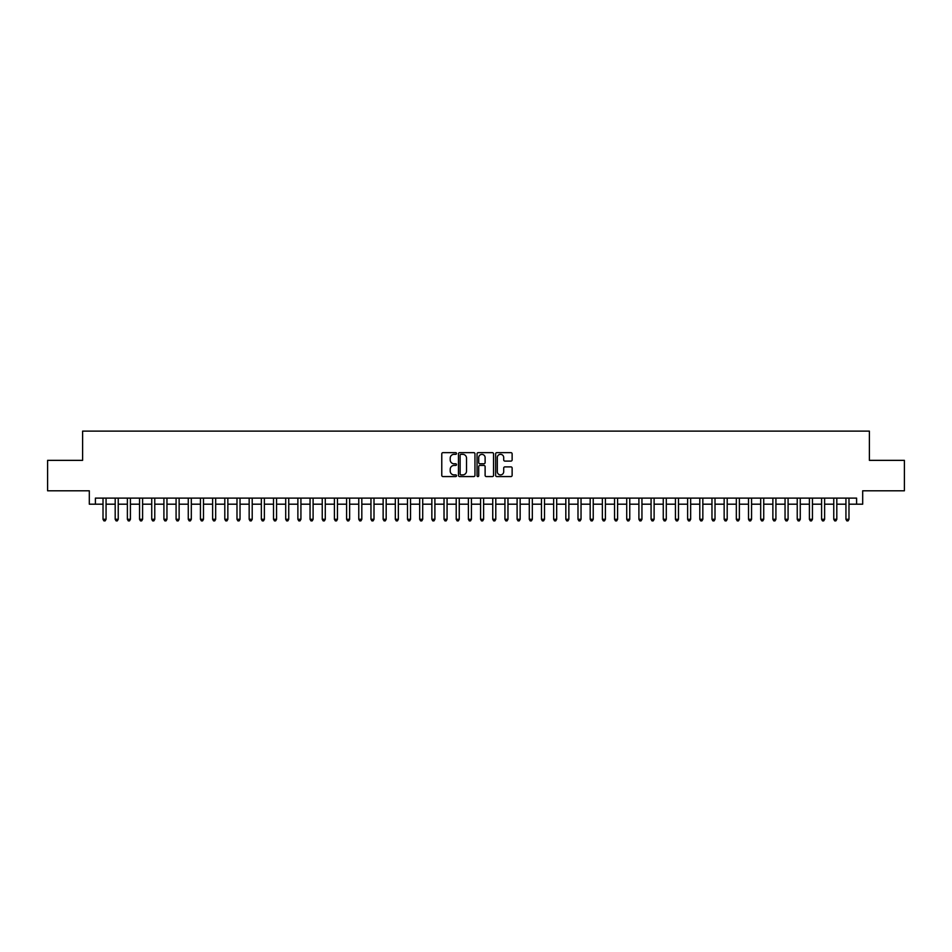 <?xml version="1.0" encoding="UTF-8"?>
<svg xmlns="http://www.w3.org/2000/svg" width="952" height="952" viewBox="0 0 952 952"><rect width="100%" height="100%" fill="white"/><g stroke="black" fill="none" stroke-linecap="round" stroke-linejoin="round"><path stroke-width="1.43" d="M456.52 453.497A0.833 0.833 0 0 0 455.675 452.652L442.977 452.652A1.19 1.19 0 0 0 441.776 453.854L441.776 475.369A1.19 1.19 0 0 0 442.977 476.571L455.675 476.571A0.833 0.833 0 0 0 456.52 475.726A0.833 0.833 0 0 0 455.675 474.893L454.033 474.893A3.82 3.82 0 0 1 450.213 471.073L450.213 469.276A3.82 3.82 0 0 1 454.033 465.445L455.675 465.445A0.833 0.833 0 0 0 456.52 464.612A0.833 0.833 0 0 0 455.675 463.779L454.033 463.779A3.82 3.82 0 0 1 450.213 459.947L450.213 458.162A3.82 3.82 0 0 1 454.033 454.33L455.675 454.33A0.833 0.833 0 0 0 456.52 453.497M510.938 461.089A1.19 1.19 0 0 0 512.128 459.887L512.128 453.854A1.19 1.19 0 0 0 510.938 452.652L496.825 452.652A1.19 1.19 0 0 0 495.635 453.854L495.635 475.369A1.19 1.19 0 0 0 496.825 476.571L510.938 476.571A1.19 1.19 0 0 0 512.128 475.369L512.128 468.075A1.19 1.19 0 0 0 510.938 466.885L504.905 466.885A1.19 1.19 0 0 0 503.703 468.075L503.703 471.692A3.201 3.201 0 0 1 500.502 474.893A3.201 3.201 0 0 1 497.313 471.692L497.313 457.531A3.201 3.201 0 0 1 500.502 454.33A3.201 3.201 0 0 1 503.703 457.531L503.703 459.887A1.19 1.19 0 0 0 504.905 461.089L510.938 461.089M95.402 504.191L95.402 498.11L856.598 498.11L856.598 504.191L862.691 504.191L862.691 490.792L904.4 490.792L904.4 460.351L869.39 460.351L869.39 431.125L82.61 431.125L82.61 460.351L47.6 460.351L47.6 490.792L89.309 490.792L89.309 504.191L103.018 504.191M474.953 453.854A1.19 1.19 0 0 0 473.763 452.652L459.649 452.652A1.19 1.19 0 0 0 458.459 453.854L458.459 475.369A1.19 1.19 0 0 0 459.649 476.571L473.763 476.571A1.19 1.19 0 0 0 474.953 475.369L474.953 453.854M478.237 452.652L492.351 452.652A1.19 1.19 0 0 1 493.541 453.854L493.541 475.369A1.19 1.19 0 0 1 492.351 476.571L486.305 476.571A1.19 1.19 0 0 1 485.115 475.369L485.115 466.647A1.19 1.19 0 0 0 483.925 465.445L479.915 465.445A1.19 1.19 0 0 0 478.725 466.647L478.725 475.726A0.833 0.833 0 0 1 477.88 476.571A0.833 0.833 0 0 1 477.047 475.726L477.047 453.854A1.19 1.19 0 0 1 478.237 452.652M106.065 504.191L115.192 504.191M118.238 504.191L127.378 504.191M130.412 504.191L139.551 504.191M142.598 504.191L151.737 504.191M154.771 504.191L163.911 504.191M166.957 504.191L176.084 504.191M179.131 504.191L188.27 504.191M191.316 504.191L200.444 504.191M203.49 504.191L212.629 504.191M215.676 504.191L224.803 504.191M227.849 504.191L236.988 504.191M240.035 504.191L249.162 504.191M252.209 504.191L261.348 504.191M264.382 504.191L273.522 504.191M276.568 504.191L285.707 504.191M288.742 504.191L297.881 504.191M300.927 504.191L310.055 504.191M313.101 504.191L322.24 504.191M325.286 504.191L334.414 504.191M337.46 504.191L346.599 504.191M349.646 504.191L358.773 504.191M361.82 504.191L370.959 504.191M374.005 504.191L383.132 504.191M386.179 504.191L395.318 504.191M398.352 504.191L407.492 504.191M410.538 504.191L419.677 504.191M422.712 504.191L431.851 504.191M434.897 504.191L444.025 504.191M447.071 504.191L456.21 504.191M459.257 504.191L468.384 504.191M471.43 504.191L480.57 504.191M483.616 504.191L492.743 504.191M495.79 504.191L504.929 504.191M507.975 504.191L517.103 504.191M520.149 504.191L529.288 504.191M532.323 504.191L541.462 504.191M544.508 504.191L553.647 504.191M556.682 504.191L565.821 504.191M568.868 504.191L577.995 504.191M581.041 504.191L590.18 504.191M593.227 504.191L602.354 504.191M605.401 504.191L614.54 504.191M617.586 504.191L626.713 504.191M629.76 504.191L638.899 504.191M641.946 504.191L651.073 504.191M654.119 504.191L663.258 504.191M666.293 504.191L675.432 504.191M678.478 504.191L687.618 504.191M690.652 504.191L699.791 504.191M702.838 504.191L711.965 504.191M715.011 504.191L724.151 504.191M727.197 504.191L736.324 504.191M739.371 504.191L748.51 504.191M751.556 504.191L760.684 504.191M763.73 504.191L772.869 504.191M775.916 504.191L785.043 504.191M788.089 504.191L797.229 504.191M800.263 504.191L809.402 504.191M812.449 504.191L821.588 504.191M824.622 504.191L833.762 504.191M836.808 504.191L845.935 504.191M848.982 504.191L856.598 504.191M460.97 454.33A0.833 0.833 0 0 0 460.125 455.163L460.125 474.06A0.833 0.833 0 0 0 460.97 474.893L462.696 474.893A3.82 3.82 0 0 0 466.528 471.073L466.528 458.162A3.82 3.82 0 0 0 462.696 454.33L460.97 454.33M485.115 457.591A3.201 3.201 0 0 0 481.914 454.39A3.201 3.201 0 0 0 478.725 457.591L478.725 462.577A1.19 1.19 0 0 0 479.915 463.779L483.925 463.779A1.19 1.19 0 0 0 485.115 462.577L485.115 457.591M106.065 498.11L106.065 519.292L103.018 519.292L103.018 498.11M106.065 519.292L105.148 520.875L103.923 520.875L103.018 519.292M118.238 498.11L118.238 519.292L115.192 519.292L115.192 498.11M118.238 519.292L117.322 520.875L116.108 520.875L115.192 519.292M130.412 498.11L130.412 519.292L127.378 519.292L127.378 498.11M130.412 519.292L129.508 520.875L128.282 520.875L127.378 519.292M142.598 498.11L142.598 519.292L139.551 519.292L139.551 498.11M142.598 519.292L141.681 520.875L140.468 520.875L139.551 519.292M154.771 498.11L154.771 519.292L151.737 519.292L151.737 498.11M154.771 519.292L153.867 520.875L152.641 520.875L151.737 519.292M166.957 498.11L166.957 519.292L163.911 519.292L163.911 498.11M166.957 519.292L166.041 520.875L164.827 520.875L163.911 519.292M179.131 498.11L179.131 519.292L176.084 519.292L176.084 498.11M179.131 519.292L178.226 520.875L177.001 520.875L176.084 519.292M191.316 498.11L191.316 519.292L188.27 519.292L188.27 498.11M191.316 519.292L190.4 520.875L189.186 520.875L188.27 519.292M203.49 498.11L203.49 519.292L200.444 519.292L200.444 498.11M203.49 519.292L202.574 520.875L201.36 520.875L200.444 519.292M215.676 498.11L215.676 519.292L212.629 519.292L212.629 498.11M215.676 519.292L214.759 520.875L213.545 520.875L212.629 519.292M227.849 498.11L227.849 519.292L224.803 519.292L224.803 498.11M227.849 519.292L226.933 520.875L225.719 520.875L224.803 519.292M240.035 498.11L240.035 519.292L236.988 519.292L236.988 498.11M240.035 519.292L239.119 520.875L237.893 520.875L236.988 519.292M252.209 498.11L252.209 519.292L249.162 519.292L249.162 498.11M252.209 519.292L251.292 520.875L250.078 520.875L249.162 519.292M264.382 498.11L264.382 519.292L261.348 519.292L261.348 498.11M264.382 519.292L263.478 520.875L262.252 520.875L261.348 519.292M276.568 498.11L276.568 519.292L273.522 519.292L273.522 498.11M276.568 519.292L275.652 520.875L274.438 520.875L273.522 519.292M288.742 498.11L288.742 519.292L285.707 519.292L285.707 498.11M288.742 519.292L287.837 520.875L286.611 520.875L285.707 519.292M300.927 498.11L300.927 519.292L297.881 519.292L297.881 498.11M300.927 519.292L300.011 520.875L298.797 520.875L297.881 519.292M313.101 498.11L313.101 519.292L310.055 519.292L310.055 498.11M313.101 519.292L312.197 520.875L310.971 520.875L310.055 519.292M325.286 498.11L325.286 519.292L322.24 519.292L322.24 498.11M325.286 519.292L324.37 520.875L323.156 520.875L322.24 519.292M337.46 498.11L337.46 519.292L334.414 519.292L334.414 498.11M337.46 519.292L336.544 520.875L335.33 520.875L334.414 519.292M349.646 498.11L349.646 519.292L346.599 519.292L346.599 498.11M349.646 519.292L348.729 520.875L347.516 520.875L346.599 519.292M361.82 498.11L361.82 519.292L358.773 519.292L358.773 498.11M361.82 519.292L360.903 520.875L359.689 520.875L358.773 519.292M374.005 498.11L374.005 519.292L370.959 519.292L370.959 498.11M374.005 519.292L373.089 520.875L371.863 520.875L370.959 519.292M386.179 498.11L386.179 519.292L383.132 519.292L383.132 498.11M386.179 519.292L385.262 520.875L384.049 520.875L383.132 519.292M398.352 498.11L398.352 519.292L395.318 519.292L395.318 498.11M398.352 519.292L397.448 520.875L396.222 520.875L395.318 519.292M410.538 498.11L410.538 519.292L407.492 519.292L407.492 498.11M410.538 519.292L409.622 520.875L408.408 520.875L407.492 519.292M422.712 498.11L422.712 519.292L419.677 519.292L419.677 498.11M422.712 519.292L421.807 520.875L420.582 520.875L419.677 519.292M434.897 498.11L434.897 519.292L431.851 519.292L431.851 498.11M434.897 519.292L433.981 520.875L432.767 520.875L431.851 519.292M447.071 498.11L447.071 519.292L444.025 519.292L444.025 498.11M447.071 519.292L446.167 520.875L444.941 520.875L444.025 519.292M459.257 498.11L459.257 519.292L456.21 519.292L456.21 498.11M459.257 519.292L458.34 520.875L457.127 520.875L456.21 519.292M471.43 498.11L471.43 519.292L468.384 519.292L468.384 498.11M471.43 519.292L470.514 520.875L469.3 520.875L468.384 519.292M483.616 498.11L483.616 519.292L480.57 519.292L480.57 498.11M483.616 519.292L482.7 520.875L481.486 520.875L480.57 519.292M495.79 498.11L495.79 519.292L492.743 519.292L492.743 498.11M495.79 519.292L494.873 520.875L493.66 520.875L492.743 519.292M507.975 498.11L507.975 519.292L504.929 519.292L504.929 498.11M507.975 519.292L507.059 520.875L505.833 520.875L504.929 519.292M520.149 498.11L520.149 519.292L517.103 519.292L517.103 498.11M520.149 519.292L519.233 520.875L518.019 520.875L517.103 519.292M532.323 498.11L532.323 519.292L529.288 519.292L529.288 498.11M532.323 519.292L531.418 520.875L530.193 520.875L529.288 519.292M544.508 498.11L544.508 519.292L541.462 519.292L541.462 498.11M544.508 519.292L543.592 520.875L542.378 520.875L541.462 519.292M556.682 498.11L556.682 519.292L553.647 519.292L553.647 498.11M556.682 519.292L555.778 520.875L554.552 520.875L553.647 519.292M568.868 498.11L568.868 519.292L565.821 519.292L565.821 498.11M568.868 519.292L567.951 520.875L566.737 520.875L565.821 519.292M581.041 498.11L581.041 519.292L577.995 519.292L577.995 498.11M581.041 519.292L580.137 520.875L578.911 520.875L577.995 519.292M593.227 498.11L593.227 519.292L590.18 519.292L590.18 498.11M593.227 519.292L592.311 520.875L591.097 520.875L590.18 519.292M605.401 498.11L605.401 519.292L602.354 519.292L602.354 498.11M605.401 519.292L604.484 520.875L603.27 520.875L602.354 519.292M617.586 498.11L617.586 519.292L614.54 519.292L614.54 498.11M617.586 519.292L616.67 520.875L615.456 520.875L614.54 519.292M629.76 498.11L629.76 519.292L626.713 519.292L626.713 498.11M629.76 519.292L628.844 520.875L627.63 520.875L626.713 519.292M641.946 498.11L641.946 519.292L638.899 519.292L638.899 498.11M641.946 519.292L641.029 520.875L639.803 520.875L638.899 519.292M654.119 498.11L654.119 519.292L651.073 519.292L651.073 498.11M654.119 519.292L653.203 520.875L651.989 520.875L651.073 519.292M666.293 498.11L666.293 519.292L663.258 519.292L663.258 498.11M666.293 519.292L665.388 520.875L664.163 520.875L663.258 519.292M678.478 498.11L678.478 519.292L675.432 519.292L675.432 498.11M678.478 519.292L677.562 520.875L676.348 520.875L675.432 519.292M690.652 498.11L690.652 519.292L687.618 519.292L687.618 498.11M690.652 519.292L689.748 520.875L688.522 520.875L687.618 519.292M702.838 498.11L702.838 519.292L699.791 519.292L699.791 498.11M702.838 519.292L701.922 520.875L700.708 520.875L699.791 519.292M715.011 498.11L715.011 519.292L711.965 519.292L711.965 498.11M715.011 519.292L714.107 520.875L712.881 520.875L711.965 519.292M727.197 498.11L727.197 519.292L724.151 519.292L724.151 498.11M727.197 519.292L726.281 520.875L725.067 520.875L724.151 519.292M739.371 498.11L739.371 519.292L736.324 519.292L736.324 498.11M739.371 519.292L738.454 520.875L737.241 520.875L736.324 519.292M751.556 498.11L751.556 519.292L748.51 519.292L748.51 498.11M751.556 519.292L750.64 520.875L749.426 520.875L748.51 519.292M763.73 498.11L763.73 519.292L760.684 519.292L760.684 498.11M763.73 519.292L762.814 520.875L761.6 520.875L760.684 519.292M775.916 498.11L775.916 519.292L772.869 519.292L772.869 498.11M775.916 519.292L774.999 520.875L773.774 520.875L772.869 519.292M788.089 498.11L788.089 519.292L785.043 519.292L785.043 498.11M788.089 519.292L787.173 520.875L785.959 520.875L785.043 519.292M800.263 498.11L800.263 519.292L797.229 519.292L797.229 498.11M800.263 519.292L799.359 520.875L798.133 520.875L797.229 519.292M812.449 498.11L812.449 519.292L809.402 519.292L809.402 498.11M812.449 519.292L811.532 520.875L810.319 520.875L809.402 519.292M824.622 498.11L824.622 519.292L821.588 519.292L821.588 498.11M824.622 519.292L823.718 520.875L822.492 520.875L821.588 519.292M836.808 498.11L836.808 519.292L833.762 519.292L833.762 498.11M836.808 519.292L835.892 520.875L834.678 520.875L833.762 519.292M848.982 498.11L848.982 519.292L845.935 519.292L845.935 498.11M848.982 519.292L848.077 520.875L846.852 520.875L845.935 519.292"/></g></svg>
